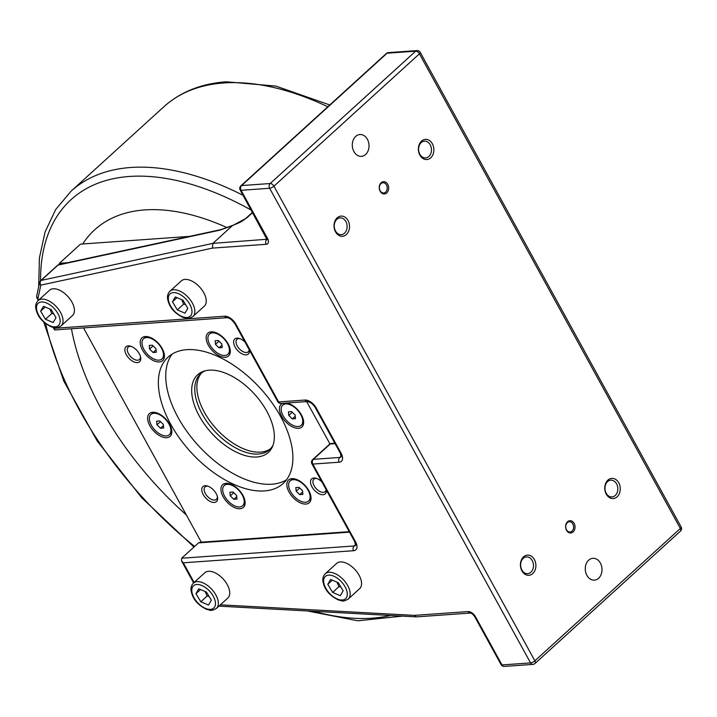 <?xml version="1.0" encoding="UTF-8"?>
<svg xmlns="http://www.w3.org/2000/svg" width="717" height="717" viewBox="0 0 717 717"><rect width="100%" height="100%" fill="white"/><g stroke="black" fill="none" stroke-linecap="round" stroke-linejoin="round"><path stroke-width="1.08" d="M270.632 448.582A51.274 28.304 47.7 0 1 216.292 428.793A51.274 28.304 47.7 0 1 201.71 372.822M186.339 514.931A229.037 126.416 47.7 0 1 101.617 409.658A229.037 126.416 47.7 0 1 71.44 328.771M82.715 243.977A229.037 126.416 47.7 0 1 227.271 227.701M208.477 605.049L200.796 601.787L195.956 593.667L198.797 588.818L206.478 592.081L211.318 600.192L208.477 605.049M193.393 583.136L204.784 572.775A17.091 9.438 47.7 0 1 214.284 572.453A17.091 9.438 47.7 0 1 227.486 585.036A17.091 9.438 47.7 0 1 227.791 598.068L216.4 608.419A17.091 9.438 -132.3 0 0 216.095 595.397A17.091 9.438 -132.3 0 0 202.902 582.813A17.091 9.438 -132.3 0 0 193.393 583.136C191.331 585.332 190.588 587.994 191.161 591.122C192.335 596.589 195.32 603.974 206.953 609.504C210.18 609.764 210 611.968 216.4 608.419M205.152 591.516L207.114 596.033L209.077 596.445M207.114 596.033L200.796 601.787M195.956 593.667L200.491 589.535M340.306 595.684L332.625 592.421L327.786 584.301L330.627 579.444L338.307 582.715L343.147 590.826L340.306 595.684M325.231 573.77L336.614 563.41A17.091 9.438 47.7 0 1 346.114 563.087A17.091 9.438 47.7 0 1 359.316 575.67A17.091 9.438 47.7 0 1 359.62 588.693L348.229 599.053A17.091 9.438 -132.3 0 0 347.924 586.031A17.091 9.438 -132.3 0 0 334.731 573.448A17.091 9.438 -132.3 0 0 325.231 573.77C323.161 575.966 322.417 578.628 322.991 581.756C324.165 587.223 327.149 594.608 338.782 600.138C342.009 600.398 341.839 602.603 348.229 599.053M336.981 582.15L338.953 586.658L340.916 587.08M338.953 586.658L332.625 592.421M327.786 584.301L332.321 580.17M299.715 494.613L296.193 491.199L295.834 487.551L299.007 487.327L302.529 490.742L302.888 494.389L299.715 494.613L302.646 491.943M296.193 491.199L299.697 487.999M303.865 484.782A13.677 7.546 47.7 0 1 308.561 501.084A13.677 7.546 47.7 0 1 294.857 497.159A13.677 7.546 47.7 0 1 290.161 480.856A13.677 7.546 47.7 0 1 303.865 484.782M310.694 495.33A13.677 7.546 47.7 0 1 309.197 500.511L308.561 501.084M290.161 480.856L290.788 480.282A13.677 7.546 47.7 0 1 296.094 479.279M156.96 424.822L156.611 421.175L159.783 420.951L163.306 424.374L163.664 428.013L160.491 428.237L156.96 424.822L160.474 421.623M160.491 428.237L163.422 425.575M166.344 435.9A13.677 7.546 47.7 0 1 152.793 427.511A13.677 7.546 47.7 0 1 150.937 414.48A13.677 7.546 47.7 0 1 153.922 413.297A13.677 7.546 47.7 0 1 167.473 421.686A13.677 7.546 47.7 0 1 169.337 434.708A13.677 7.546 47.7 0 1 166.344 435.9M150.937 414.48L151.565 413.906A13.677 7.546 47.7 0 1 154.558 412.723A13.677 7.546 47.7 0 1 156.871 412.902M171.471 428.954A13.677 7.546 47.7 0 1 169.974 434.135L169.337 434.708M218.3 340.53L221.831 343.945L222.18 347.593L219.008 347.817L215.485 344.393L215.127 340.754L218.3 340.53M215.485 344.393L218.999 341.202M219.008 347.817L221.947 345.146M207.939 339.06A13.677 7.546 47.7 0 1 209.454 334.059A13.677 7.546 47.7 0 1 221.078 336.183A13.677 7.546 47.7 0 1 229.377 349.278A13.677 7.546 47.7 0 1 227.854 354.288A13.677 7.546 47.7 0 1 216.238 352.164A13.677 7.546 47.7 0 1 207.939 339.06M209.454 334.059L210.09 333.486A13.677 7.546 47.7 0 1 215.387 332.482M229.987 348.525A13.677 7.546 47.7 0 1 230.005 348.704A13.677 7.546 47.7 0 1 228.49 353.714L227.854 354.288M244.775 500.009A13.677 7.546 47.7 0 1 244.793 500.188A13.677 7.546 47.7 0 1 243.278 505.189L242.651 505.772A13.677 7.546 47.7 0 1 231.026 503.648A13.677 7.546 47.7 0 1 222.727 490.545A13.677 7.546 47.7 0 1 224.242 485.543A13.677 7.546 47.7 0 1 235.866 487.668A13.677 7.546 47.7 0 1 244.165 500.762A13.677 7.546 47.7 0 1 242.651 505.772M224.242 485.543L224.878 484.961A13.677 7.546 47.7 0 1 230.175 483.966M227.952 503.002A15.38 8.487 47.7 0 1 220.944 488.591A15.38 8.487 47.7 0 1 229.422 483.724A15.38 8.487 47.7 0 1 238.089 489.075A15.38 8.487 47.7 0 1 244.936 500.789A15.38 8.487 47.7 0 1 240.428 508.712A15.38 8.487 47.7 0 1 227.952 503.002M147.657 419.23A15.38 8.487 47.7 0 1 156.109 412.669A15.38 8.487 47.7 0 1 171.632 429.725A15.38 8.487 47.7 0 1 171.775 430.729A15.38 8.487 47.7 0 1 160.823 436.339A15.38 8.487 47.7 0 1 147.657 419.23M143.543 338.738A13.677 7.546 47.7 0 1 157.247 342.663A13.677 7.546 47.7 0 1 161.943 358.966A13.677 7.546 47.7 0 1 148.24 355.049A13.677 7.546 47.7 0 1 143.543 338.738L144.171 338.164A13.677 7.546 47.7 0 1 147.164 336.981A13.677 7.546 47.7 0 1 149.477 337.16M164.076 353.212A13.677 7.546 47.7 0 1 162.58 358.392L161.943 358.966M145.327 336.524A15.38 8.487 47.7 0 1 148.715 336.927A15.38 8.487 47.7 0 1 164.238 353.983A15.38 8.487 47.7 0 1 159.308 361.951A15.38 8.487 47.7 0 1 142.432 349.941A15.38 8.487 47.7 0 1 145.327 336.524M223.301 337.59A15.38 8.487 47.7 0 1 230.148 349.304A15.38 8.487 47.7 0 1 225.64 357.227A15.38 8.487 47.7 0 1 213.164 351.518A15.38 8.487 47.7 0 1 206.155 337.107A15.38 8.487 47.7 0 1 214.634 332.24A15.38 8.487 47.7 0 1 223.301 337.59M282.767 405.114A13.677 7.546 47.7 0 1 285.751 403.931A13.677 7.546 47.7 0 1 299.303 412.32A13.677 7.546 47.7 0 1 301.167 425.342A13.677 7.546 47.7 0 1 298.182 426.534A13.677 7.546 47.7 0 1 284.622 418.145A13.677 7.546 47.7 0 1 282.767 405.114L283.394 404.54A13.677 7.546 47.7 0 1 286.388 403.357A13.677 7.546 47.7 0 1 288.7 403.537M303.3 419.588A13.677 7.546 47.7 0 1 303.318 419.768A13.677 7.546 47.7 0 1 301.803 424.769L301.167 425.342M286.657 403.017A15.38 8.487 47.7 0 1 287.938 403.304A15.38 8.487 47.7 0 1 303.461 420.359A15.38 8.487 47.7 0 1 303.605 421.363A15.38 8.487 47.7 0 1 292.653 426.974A15.38 8.487 47.7 0 1 279.487 409.864A15.38 8.487 47.7 0 1 282.731 403.295M305.926 504.069A15.38 8.487 47.7 0 1 289.05 492.059A15.38 8.487 47.7 0 1 291.953 478.642A15.38 8.487 47.7 0 1 295.332 479.046A15.38 8.487 47.7 0 1 310.855 496.101A15.38 8.487 47.7 0 1 305.926 504.069M326.092 489.586A8.407 4.643 47.7 0 1 325.159 491.611A8.407 4.643 47.7 0 1 323.322 492.346A8.407 4.643 47.7 0 1 314.996 487.184A8.407 4.643 47.7 0 1 313.849 479.18A8.407 4.643 47.7 0 1 315.686 478.454A8.407 4.643 47.7 0 1 316.851 478.517M321.825 481.824A10.11 5.584 -132.3 0 0 316.08 478.266A10.11 5.584 -132.3 0 0 313.858 477.997A10.11 5.584 -132.3 0 0 311.259 485.373A10.11 5.584 -132.3 0 0 320.58 494.38A10.11 5.584 -132.3 0 0 326.369 490.087M217.341 496.415A8.407 4.643 47.7 0 1 216.4 499.337A8.407 4.643 47.7 0 1 214.562 500.072A8.407 4.643 47.7 0 1 206.236 494.918A8.407 4.643 47.7 0 1 205.089 486.906A8.407 4.643 47.7 0 1 206.926 486.18A8.407 4.643 47.7 0 1 208.091 486.243M205.098 485.723A10.11 5.584 -132.3 0 0 202.588 493.323A10.11 5.584 -132.3 0 0 212.223 502.223A10.11 5.584 -132.3 0 0 217.52 497.204A10.11 5.584 -132.3 0 0 207.321 485.992A10.11 5.584 -132.3 0 0 205.098 485.723M140.46 356.564A8.407 4.643 47.7 0 1 139.519 359.495A8.407 4.643 47.7 0 1 137.682 360.221A8.407 4.643 47.7 0 1 129.356 355.067A8.407 4.643 47.7 0 1 128.209 347.064A8.407 4.643 47.7 0 1 130.046 346.329A8.407 4.643 47.7 0 1 131.211 346.401M128.218 345.881A10.11 5.584 -132.3 0 0 125.708 353.481A10.11 5.584 -132.3 0 0 135.343 362.381A10.11 5.584 -132.3 0 0 140.64 357.362A10.11 5.584 -132.3 0 0 130.44 346.141A10.11 5.584 -132.3 0 0 128.218 345.881M249.211 349.735A8.407 4.643 47.7 0 1 248.279 351.769A8.407 4.643 47.7 0 1 246.442 352.495A8.407 4.643 47.7 0 1 238.116 347.342A8.407 4.643 47.7 0 1 236.968 339.338A8.407 4.643 47.7 0 1 238.806 338.603A8.407 4.643 47.7 0 1 239.971 338.675M244.945 341.973A10.11 5.584 -132.3 0 0 239.2 338.415A10.11 5.584 -132.3 0 0 236.977 338.155A10.11 5.584 -132.3 0 0 234.378 345.531A10.11 5.584 -132.3 0 0 243.699 354.53A10.11 5.584 -132.3 0 0 249.489 350.246M59.161 264.51L59.421 263.318L80.51 244.13L189.548 236.386M59.421 263.318L67.317 262.754M306.67 401.592L329.945 443.931M201.316 542.186L83.522 327.911M273.025 445.194A51.274 28.304 47.7 0 1 269.628 449.595A51.274 28.304 47.7 0 1 214.186 430.711A51.274 28.304 47.7 0 1 200.608 373.736A51.274 28.304 47.7 0 1 205.313 370.77M209.149 370.178A52.52 28.985 -132.3 0 0 203.87 371.182A52.52 28.985 -132.3 0 0 211.569 433.086A52.52 28.985 -132.3 0 0 272.478 446.592A52.52 28.985 -132.3 0 0 257.322 397.379A52.52 28.985 -132.3 0 0 209.149 370.178M286.504 479.798A85.457 47.17 47.7 0 1 198.116 445.329A85.457 47.17 47.7 0 1 172.134 354.081M186.796 349.672A85.457 47.17 47.7 0 1 271.501 402.094A85.457 47.17 47.7 0 1 283.143 483.509A85.457 47.17 47.7 0 1 190.74 452.042A85.457 47.17 47.7 0 1 168.119 357.084A85.457 47.17 47.7 0 1 186.796 349.672M295.135 415.009L295.494 418.647L292.321 418.871L288.799 415.457L288.44 411.809L291.613 411.585L295.135 415.009M292.321 418.871L295.252 416.21M288.799 415.457L292.303 412.257M149.217 345.433L152.389 345.209L155.912 348.632L156.27 352.271L153.097 352.495L149.566 349.08L149.217 345.433M153.097 352.495L156.028 349.833M149.566 349.08L153.079 345.89M233.805 499.301L230.274 495.877L229.915 492.238L233.088 492.014L236.619 495.429L236.968 499.077L233.805 499.301L236.735 496.63M230.274 495.877L233.787 492.687M38.315 300.414L37.069 298.147A3.415 1.138 -28.8 0 0 37.956 298.415L40.824 285.133L212.456 248.109L212.904 243.377L232.218 225.801L246.72 217.977L252.599 212.626M245.922 218.326A3.415 1.891 47.7 0 1 245.967 218.282C242.704 220.899 240.993 222.225 232.667 225.389L232.218 225.801M598.596 578.26A10.943 8.362 -94.1 0 1 594.402 580.125A10.943 8.362 -94.1 0 1 585.287 569.809A10.943 8.362 -94.1 0 1 592.851 558.301A10.943 8.362 -94.1 0 1 601.464 565.722A10.943 8.362 -94.1 0 1 598.596 578.26M365.625 154.487A10.943 8.362 -94.1 0 1 361.431 156.351A10.943 8.362 -94.1 0 1 352.316 146.035A10.943 8.362 -94.1 0 1 359.88 134.527A10.943 8.362 -94.1 0 1 368.484 141.948A10.943 8.362 -94.1 0 1 365.625 154.487M680.451 531.145A3.415 3.415 0 0 0 681.15 526.968A3.415 1.138 151.2 0 1 680.352 528.465A3.415 1.891 47.7 0 1 680.451 531.145L534.963 663.512A3.415 1.891 -132.3 0 0 534.864 660.823A3.415 1.138 151.2 0 1 530.553 662.902A3.415 2.617 85.9 0 0 532.91 664.39L504.347 666.416A3.415 2.617 -94.1 0 1 501.99 664.928A3.415 1.138 151.2 0 1 501.102 664.659L474.699 616.629A3.415 1.138 151.2 0 0 475.586 616.898A6.838 3.773 -132.3 0 0 468.084 611.565L414.372 615.383L416.389 616.88L470.442 613.053A3.415 2.617 -94.1 0 1 468.084 611.565M267.074 239.245L212.904 243.377L41.174 280.419A3.415 1.891 47.7 0 0 40.636 280.688A3.415 3.415 0 0 0 39.596 282.498A3.415 2.653 -167.8 0 0 40.824 285.133A3.415 2.716 -102.2 0 1 41.174 280.419L58.041 265.075L219.814 230.175A3.415 2.716 -102.2 0 1 220.863 229.628A3.415 2.716 -102.2 0 1 220.899 229.619L232.604 225.416M59.081 264.528A3.415 3.415 0 0 0 57.503 265.344A3.415 1.891 -132.3 0 1 58.041 265.075A3.415 2.716 -102.2 0 1 59.081 264.528L220.863 229.628M532.91 664.39L532.91 664.39A3.415 3.415 0 0 0 534.963 663.512M267.486 239.254L267.145 239.783L240.177 190.032A3.415 1.138 -28.8 0 0 241.064 190.301A3.415 2.617 -94.1 0 1 241.62 185.56A3.415 1.891 -132.3 0 0 240.876 185.855L386.364 53.488A3.415 1.891 47.7 0 1 387.108 53.192A3.415 2.617 -94.1 0 1 388.417 52.61L388.417 52.61A3.415 3.415 0 0 0 386.364 53.488M270.184 183.525A3.415 2.617 85.9 0 0 269.628 188.275A3.415 1.138 -28.8 0 0 273.93 186.196A3.415 1.891 -132.3 0 0 270.184 183.525L241.62 185.56L387.108 53.192L415.672 51.167A3.415 1.891 47.7 0 1 419.427 53.838A3.415 1.138 -28.8 0 0 420.225 52.341A3.415 3.415 0 0 0 416.98 50.584A3.415 2.617 85.9 0 0 415.672 51.167L270.184 183.525M194.119 582.482L183.31 562.809L181.518 560.891L181.67 558.229L198.537 542.877L349.493 532.148M335.081 443.644L330.232 443.984A3.415 1.891 -132.3 0 0 329.488 444.28A3.415 3.415 0 0 1 331.541 443.402L331.541 443.402A3.415 2.617 85.9 0 0 330.232 443.984L313.365 459.337A3.415 1.891 47.7 0 0 312.621 459.633A3.415 3.415 0 0 0 311.922 463.809A3.415 1.138 -28.8 0 0 312.809 464.078L339.177 462.205A10.253 5.664 -132.3 0 0 341.113 453.261A3.415 1.138 151.2 0 1 340.225 452.992L341.184 456.908A6.838 3.773 47.7 0 1 339.733 457.464L313.365 459.337A3.415 2.617 85.9 0 0 312.809 464.078L355.524 541.765A10.253 5.664 -132.3 0 1 353.589 550.71L183.31 562.809M341.113 453.261L316.26 408.054A10.253 5.664 -132.3 0 0 305.003 400.05L278.644 401.923L235.929 324.236A3.415 1.138 -28.8 0 1 235.042 323.959C232.057 319.791 229.386 317.712 227.029 317.721L54.868 329.945L53.999 327.606M349.233 531.682L200.16 542.276L198.537 542.877M280.992 403.42A3.415 2.617 85.9 0 1 278.644 401.923A3.415 1.138 151.2 0 1 277.757 401.654A3.415 3.415 0 0 0 280.992 403.42L307.36 401.538C310.578 402.147 313.248 404.227 315.372 407.785L340.225 452.992M37.069 298.147A3.415 3.415 0 0 1 36.728 295.78A3.415 2.653 12.2 0 0 37.956 298.415L38.808 299.966M530.876 572.229A8.407 6.426 -94.1 0 1 527.658 573.663A8.407 6.426 -94.1 0 1 521.044 567.963A8.407 6.426 -94.1 0 1 523.24 558.337A8.407 6.426 -94.1 0 1 526.466 556.903A8.407 6.426 -94.1 0 1 533.081 562.603A8.407 6.426 -94.1 0 1 530.876 572.229M523.562 556.849A10.11 7.735 85.9 0 0 525.059 574.299A10.11 7.735 85.9 0 0 535.859 564.467A10.11 7.735 85.9 0 0 523.562 556.849M615.222 495.492A8.407 6.426 -94.1 0 1 611.995 496.935A8.407 6.426 -94.1 0 1 605.39 491.235A8.407 6.426 -94.1 0 1 607.586 481.609A8.407 6.426 -94.1 0 1 610.803 480.166A8.407 6.426 -94.1 0 1 617.418 485.866A8.407 6.426 -94.1 0 1 615.222 495.492M607.908 480.112A10.11 7.735 85.9 0 0 609.396 497.562A10.11 7.735 85.9 0 0 620.205 487.739A10.11 7.735 85.9 0 0 607.908 480.112M344.501 233.213A8.407 6.426 -94.1 0 1 341.283 234.647A8.407 6.426 -94.1 0 1 334.669 228.947A8.407 6.426 -94.1 0 1 336.865 219.321A8.407 6.426 -94.1 0 1 340.091 217.878A8.407 6.426 -94.1 0 1 346.705 223.579A8.407 6.426 -94.1 0 1 344.501 233.213M337.187 217.825A10.11 7.735 85.9 0 0 338.675 235.284A10.11 7.735 85.9 0 0 349.484 225.452A10.11 7.735 85.9 0 0 337.187 217.825M428.847 156.476A8.407 6.426 -94.1 0 1 425.62 157.91A8.407 6.426 -94.1 0 1 419.006 152.219A8.407 6.426 -94.1 0 1 421.211 142.584A8.407 6.426 -94.1 0 1 424.428 141.15A8.407 6.426 -94.1 0 1 431.042 146.851A8.407 6.426 -94.1 0 1 428.847 156.476M421.533 141.097A10.11 7.735 85.9 0 0 423.021 158.547A10.11 7.735 85.9 0 0 433.821 148.715A10.11 7.735 85.9 0 0 421.533 141.097M572.005 531.127A5.127 3.926 -94.1 0 1 570.033 531.996A5.127 3.926 -94.1 0 1 566 528.519A5.127 3.926 -94.1 0 1 567.344 522.648A5.127 3.926 -94.1 0 1 569.307 521.77A5.127 3.926 -94.1 0 1 573.34 525.247A5.127 3.926 -94.1 0 1 572.005 531.127M567.532 521.752A6.157 4.705 85.9 0 0 568.438 532.372A6.157 4.705 85.9 0 0 575.016 526.395A6.157 4.705 85.9 0 0 567.532 521.752M385.621 192.102A5.127 3.926 -94.1 0 1 383.658 192.981A5.127 3.926 -94.1 0 1 379.625 189.503A5.127 3.926 -94.1 0 1 380.969 183.633A5.127 3.926 -94.1 0 1 382.932 182.754A5.127 3.926 -94.1 0 1 386.965 186.232A5.127 3.926 -94.1 0 1 385.621 192.102M381.157 182.736A6.157 4.705 85.9 0 0 382.062 193.348A6.157 4.705 85.9 0 0 388.641 187.37A6.157 4.705 85.9 0 0 381.157 182.736M181.67 299.634L183.633 304.142L185.595 304.564M172.465 301.785L175.306 296.928L182.987 300.199L187.827 308.31L184.986 313.168L177.305 309.905L172.465 301.785L177.009 297.654M183.633 304.142L177.305 309.905M181.302 280.894A17.091 9.438 47.7 0 1 190.803 280.571A17.091 9.438 47.7 0 1 204.004 293.154A17.091 9.438 47.7 0 1 204.3 306.177L192.918 316.538A17.091 9.438 -132.3 0 0 192.613 303.515A17.091 9.438 -132.3 0 0 179.42 290.932A17.091 9.438 -132.3 0 0 169.911 291.254L181.302 280.894M49.473 290.26A17.091 9.438 47.7 0 1 58.973 289.937A17.091 9.438 47.7 0 1 72.166 302.52A17.091 9.438 47.7 0 1 72.471 315.552L61.088 325.903A17.091 9.438 -132.3 0 0 60.784 312.881A17.091 9.438 -132.3 0 0 47.582 300.298A17.091 9.438 -132.3 0 0 38.082 300.62L49.473 290.26M49.84 309L51.803 313.517L53.766 313.929M40.636 311.151L43.477 306.302L51.158 309.565L55.998 317.676L53.157 322.533L45.476 319.271L40.636 311.151L45.18 307.019M51.803 313.517L45.476 319.271M243.09 195.329A273.473 150.937 -132.3 0 0 130.835 167.482A273.473 150.937 -132.3 0 0 71.046 191.215L163.951 106.69A273.473 150.937 47.7 0 1 223.74 82.966A273.473 150.937 47.7 0 1 327.794 106.77M40.546 280.777A267.235 147.496 47.7 0 1 129.472 176.463A267.235 147.496 47.7 0 1 251.219 210.117M390.541 615.473A267.235 147.496 47.7 0 1 313.867 611.305M194.612 546.444A267.235 147.496 47.7 0 1 79.121 409.524A267.235 147.496 47.7 0 1 45.637 323.654M191.923 591.955A15.039 8.299 47.7 0 1 201.871 585.52A15.039 8.299 47.7 0 1 215.342 601.904A15.039 8.299 47.7 0 1 205.394 608.348A15.039 8.299 47.7 0 1 191.923 591.955M323.752 582.589A15.039 8.299 47.7 0 1 333.71 576.154A15.039 8.299 47.7 0 1 347.171 592.538A15.039 8.299 47.7 0 1 337.223 598.973A15.039 8.299 47.7 0 1 323.752 582.589M219.814 230.175L232.299 225.712M266.581 238.062A3.415 1.138 -28.8 0 0 267.468 238.331L241.064 190.301L269.628 188.275L530.553 662.902L501.99 664.928L475.586 616.898M252.465 212.375L245.967 218.273A3.415 1.891 47.7 0 1 246.72 217.977M267.118 239.469A3.415 1.891 47.7 0 1 266.733 239.55A3.415 2.617 -94.1 0 0 266.177 244.291A6.838 3.773 -132.3 0 0 267.468 238.331M212.456 248.109L266.177 244.291M273.93 186.196L419.427 53.838L680.352 528.465L534.864 660.823L273.93 186.196M355.614 545.404A6.838 3.773 47.7 0 1 354.144 545.969A3.415 2.617 85.9 0 0 353.589 550.71M355.686 544.57L354.144 545.969L181.67 558.229M311.922 463.809L354.637 541.496A3.415 1.138 -28.8 0 0 355.524 541.765M235.929 324.236A10.253 5.664 -132.3 0 0 224.681 316.224L54.402 328.323M227.029 317.721A3.415 2.617 -94.1 0 1 224.681 316.224M341.265 456.066L339.733 457.464A3.415 2.617 85.9 0 0 339.177 462.205M305.003 400.05A3.415 2.617 85.9 0 0 307.36 401.538M316.26 408.054A3.415 1.138 151.2 0 1 315.372 407.785M414.372 615.383L220.361 604.825M181.912 316.457A15.039 8.299 47.7 0 1 168.441 300.073A15.039 8.299 47.7 0 1 178.39 293.638A15.039 8.299 47.7 0 1 191.86 310.022A15.039 8.299 47.7 0 1 181.912 316.457M50.082 325.832A15.039 8.299 47.7 0 1 36.612 309.439A15.039 8.299 47.7 0 1 46.56 303.004A15.039 8.299 47.7 0 1 60.031 319.388A15.039 8.299 47.7 0 1 50.082 325.832M163.951 106.69C180.451 91.901 201.253 83.602 226.357 81.792L275.866 86.085L329.784 104.969M402.425 616.118L357.864 620.788L307.261 610.938M193.948 547.044L141.643 497.652L97.216 441.018L63.795 381.112L43.755 322.067M38.682 286.719L39.408 257.905L45.081 231.958L55.693 209.516L71.046 191.215M240.876 185.855A3.415 3.415 0 0 0 240.177 190.032M416.98 50.584L388.417 52.61M681.15 526.968L420.225 52.341M501.102 664.659A3.415 3.415 0 0 0 504.347 666.416M470.442 613.053L470.442 613.053C471.535 613.08 472.96 614.272 474.699 616.629M354.637 541.496L355.641 545.377M235.042 323.959L277.757 401.654M331.541 443.402L334.821 443.169M312.621 459.633L329.488 444.28M54.42 329.703L53.175 327.436M36.728 295.78L39.596 282.498M40.636 280.688L57.503 265.344M416.389 616.88L218.918 606.134M193.626 582.93L181.518 560.891M192.918 316.538C186.519 320.087 186.698 317.882 183.471 317.622C171.838 312.092 168.845 304.707 167.679 299.24C167.106 296.112 167.85 293.45 169.911 291.254M61.088 325.903C54.689 329.453 54.868 327.248 51.642 326.988C40.009 321.458 37.015 314.073 35.85 308.606C35.267 305.478 36.02 302.816 38.082 300.62"/></g></svg>

